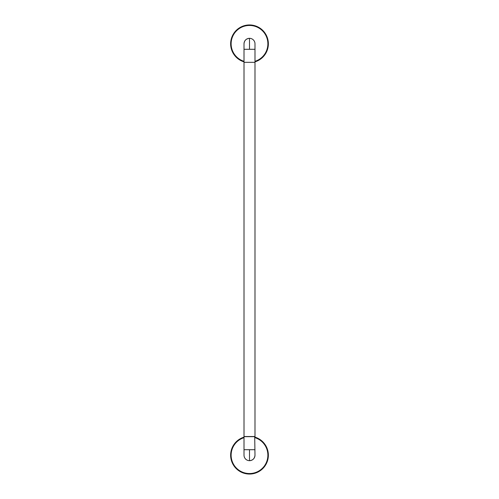 <?xml version="1.0" encoding="UTF-8"?>
<svg xmlns="http://www.w3.org/2000/svg" width="499" height="499" viewBox="0 0 499 499"><rect width="100%" height="100%" fill="white"/><g stroke="black" fill="none" stroke-linecap="round" stroke-linejoin="round"><path stroke-width="0.75" d="M254.989 165.206L254.989 62.331L244.011 62.331L254.989 62.331L254.989 43.812A5.489 5.489 0 0 0 249.5 38.323A5.489 5.489 0 0 0 244.011 43.812L244.011 436.531L254.989 436.531L254.989 165.206M244.011 455.188A5.489 5.489 0 0 0 249.5 460.677L249.5 449.705L244.011 449.705L244.011 436.669L244.011 455.188A5.489 5.489 0 0 0 249.5 460.677A5.489 5.489 0 0 0 254.989 455.188L254.708 436.669M254.989 436.669L244.292 436.669M252.382 459.86A5.489 5.489 0 0 0 254.159 458.088A5.489 5.489 0 0 1 252.382 459.86M254.989 437.143A18.862 18.862 0 0 1 249.5 474.05A18.862 18.862 0 0 1 244.011 437.143M254.989 49.295L244.011 49.295M249.5 24.95A18.862 18.862 0 0 1 254.989 61.857A18.862 18.862 0 0 0 249.5 24.95A18.862 18.862 0 0 0 244.011 61.857A18.862 18.862 0 0 1 249.5 24.95M246.618 39.14A5.489 5.489 0 0 0 244.847 40.906A5.489 5.489 0 0 1 246.618 39.14M249.5 460.677A5.489 5.489 0 0 0 254.989 455.188C254.665 458.519 252.831 460.352 249.5 460.677M254.989 437.679A18.344 18.344 0 0 1 249.5 473.539A18.344 18.344 0 0 1 244.011 437.679M249.5 449.705L254.989 449.705M254.989 43.812A5.489 5.489 0 0 0 249.5 38.323A5.489 5.489 0 0 0 244.011 43.812C244.335 40.481 246.169 38.648 249.5 38.323L249.5 49.295M244.011 61.321A18.344 18.344 0 0 1 249.5 25.461A18.344 18.344 0 0 1 254.989 61.321"/></g></svg>

